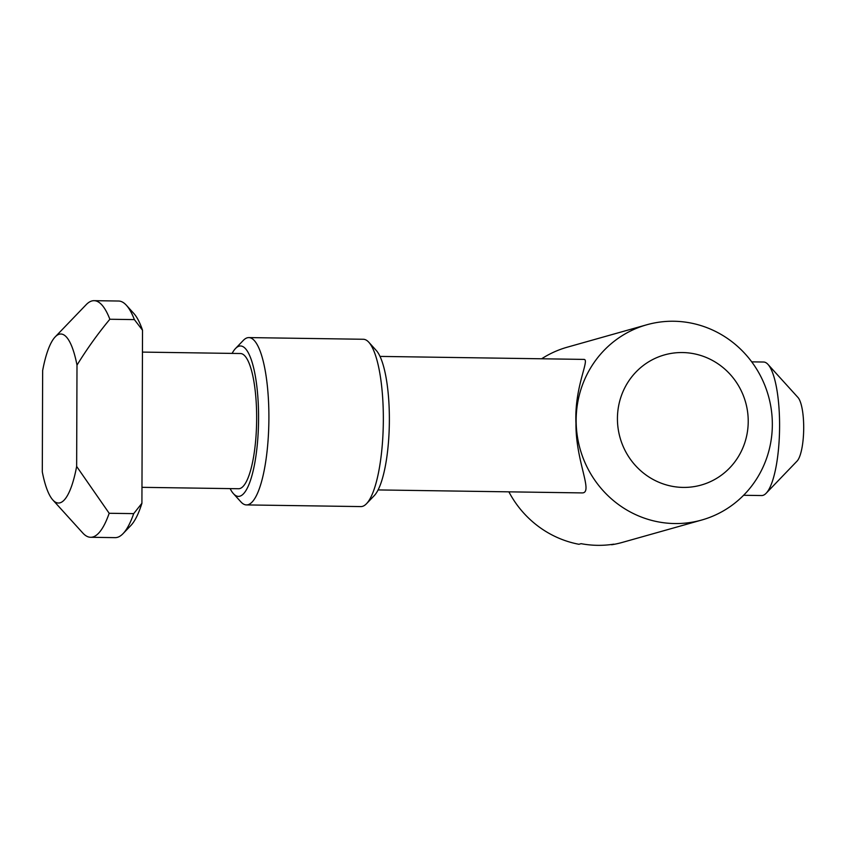 <?xml version="1.0" encoding="UTF-8"?>
<svg xmlns="http://www.w3.org/2000/svg" width="846" height="846" viewBox="0 0 846 846"><rect width="100%" height="100%" fill="white"/><g stroke="black" fill="none" stroke-linecap="round" stroke-linejoin="round"><path stroke-width="1.27" d="M743.592 495.28L761.654 495.545A66.771 16.931 -89.2 0 0 766.127 493.271A66.771 16.931 -89.2 0 0 779.589 426.098A66.771 16.931 -89.2 0 0 768.009 364.425A66.771 16.931 -89.2 0 0 763.61 362.025L751.703 361.855M766.127 493.271L797.059 461.102A32.962 8.354 -89.2 0 0 803.7 427.939A32.962 8.354 -89.2 0 0 797.99 397.493L768.009 364.425M232.111 353.406A75.22 19.077 90.8 0 1 235.548 348.478L243.278 340.43A83.669 21.224 90.8 0 1 248.883 337.586L363.315 339.267A83.669 21.224 90.8 0 1 368.835 342.27L376.333 350.54A75.22 19.077 90.8 0 1 389.372 420.028A75.22 19.077 90.8 0 1 374.207 495.693L366.477 503.74A83.669 21.224 90.8 0 1 360.872 506.585L246.429 504.914A83.669 21.224 90.8 0 1 240.909 501.9L233.422 493.641A75.22 19.077 90.8 0 1 230.133 488.607M368.835 342.27A83.669 21.224 90.8 0 1 383.344 419.563A83.669 21.224 90.8 0 1 366.477 503.74M248.883 337.586A83.669 21.224 90.8 0 1 268.901 417.892A83.669 21.224 90.8 0 1 246.429 504.914M235.548 348.478A75.22 19.077 90.8 0 1 258.58 418.114A75.22 19.077 90.8 0 1 233.422 493.641M142.435 352.095L240.476 353.522A67.606 17.142 90.8 0 1 256.655 418.41A67.606 17.142 90.8 0 1 238.487 488.734L141.969 487.328M109.853 319.249A118.324 30.012 -89.2 0 0 94.075 300.668L118.599 301.028A118.324 30.012 90.8 0 1 126.403 305.279L133.901 313.549A109.864 27.865 90.8 0 1 142.519 330.215L141.917 503.264A109.864 27.865 90.8 0 1 130.792 525.578L123.061 533.625A118.324 30.012 90.8 0 1 115.141 537.644L90.617 537.284A118.324 30.012 -89.2 0 0 109.176 513.279L76.648 466.442L76.997 365.123C86.895 349.017 97.85 333.726 109.853 319.249L134.377 319.608L142.519 330.215M141.917 503.264L133.7 513.628L109.176 513.279M126.403 305.279A118.324 30.012 90.8 0 1 134.377 319.608M76.648 466.442A84.515 21.436 -89.2 0 1 52.833 499.965A84.515 21.436 -89.2 0 1 42.3 471.878L42.649 370.548A84.515 21.436 90.8 0 1 55.223 336.867A84.515 21.436 90.8 0 1 76.997 365.123M133.7 513.628A118.324 30.012 90.8 0 1 123.061 533.625M94.075 300.668A118.324 30.012 -89.2 0 0 86.155 304.697L55.223 336.867M52.833 499.965L82.813 533.033A118.324 30.012 -89.2 0 0 90.617 537.284M583.444 359.455C590.952 358.006 574.17 385.776 575.967 423.328C575.555 460.235 592.792 491.272 582.979 492.869L582.101 492.911M674.706 523.547A101.414 97.819 -105.7 0 1 577.173 435.077A101.414 97.819 -105.7 0 1 646.725 324.79A101.414 97.819 -105.7 0 1 673.786 321.247A101.414 97.819 -105.7 0 1 771.319 409.718A101.414 97.819 -105.7 0 1 701.768 520.015A101.414 97.819 -105.7 0 1 674.706 523.547M646.725 324.79L567.317 347.177A101.414 97.819 74.3 0 0 541.641 358.778M508.88 491.843A101.414 97.819 74.3 0 0 578.939 544.285L581.075 543.671A101.414 97.819 -105.7 0 0 597.435 545.332A101.414 97.819 -105.7 0 0 613.773 544.158L611.626 544.761A101.414 97.819 74.3 0 0 622.349 542.402L701.768 520.015M683.134 487.412A67.606 65.216 -105.7 0 1 617.432 419.024A67.606 65.216 -105.7 0 1 682.521 352.549A67.606 65.216 -105.7 0 1 748.224 420.938A67.606 65.216 -105.7 0 1 683.134 487.412M582.133 492.911L378.077 489.929M584.068 359.402L380.034 356.409"/></g></svg>
